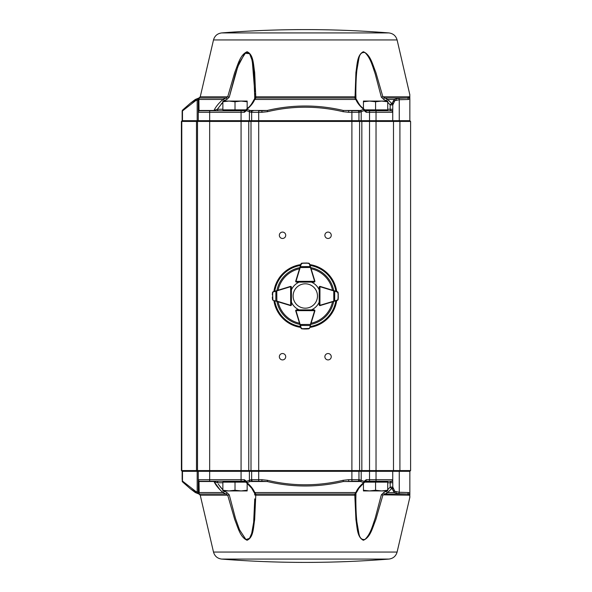 <?xml version="1.0" encoding="UTF-8"?>
<svg xmlns="http://www.w3.org/2000/svg" width="592" height="592" viewBox="0 0 592 592"><rect width="100%" height="100%" fill="white"/><g stroke="black" fill="none" stroke-linecap="round" stroke-linejoin="round"><path stroke-width="0.89" d="M182.151 479.698L182.151 471.321L181.396 470.566L410.604 470.566L409.849 471.321L182.151 471.321L181.396 470.566L181.396 121.434L182.151 120.679L409.849 120.679L410.604 121.434L181.396 121.434L182.151 120.679L182.151 111.192A1.517 1.51 180 0 1 182.617 110.105M364.598 110.778L391.216 110.778A1.517 1.517 0 0 1 392.733 112.302L392.733 120.679L393.488 121.434L393.488 470.566L392.733 471.321L393.488 470.566M197.521 121.434L198.283 120.679L197.521 121.434L197.521 470.566L198.283 471.321L197.521 470.566M410.604 470.566L410.604 121.434M282.525 359.906A3.189 3.189 0 0 0 285.292 355.126A3.189 3.189 0 0 0 279.764 355.126A3.189 3.189 0 0 0 282.525 359.906M328.064 359.906A3.189 3.189 0 0 0 330.824 355.126A3.189 3.189 0 0 0 325.304 355.126A3.189 3.189 0 0 0 328.064 359.906M328.064 238.472A3.189 3.189 0 0 0 330.824 233.685A3.189 3.189 0 0 0 325.304 233.685A3.189 3.189 0 0 0 328.064 238.472M282.525 238.472A3.189 3.189 0 0 0 285.292 233.685A3.189 3.189 0 0 0 279.764 233.685A3.189 3.189 0 0 0 282.525 238.472M241.07 481.222L241.07 479.698L244.341 479.698A1.517 0.503 -90 0 0 244.851 481.222L199.8 481.222L199.016 481.525L199.201 493.439L197.92 493.351A1.517 1.376 -72.9 0 1 197.18 491.982L198.283 492.056L198.283 471.321M182.617 481.895A1.517 1.51 180 0 1 182.151 480.808L195.641 491.338L197.18 491.982L197.18 471.321L196.485 470.566L196.485 121.434L197.18 120.679L197.18 100.018A1.517 1.376 72.9 0 1 197.92 98.649L199.201 98.561A1.517 1.51 180 0 0 198.283 99.944L195.641 100.662A1.517 1.354 -118.8 0 1 196.122 99.456L197.92 98.649M195.641 491.338A1.517 1.354 118.8 0 0 196.122 492.544L190.365 488.77L182.802 482.132L182.151 480.808M197.92 493.351L195.338 492.544L190.365 488.77M195.641 100.662L182.151 111.192L182.802 109.868L190.365 103.23L182.958 109.735A1.517 1.288 -134.6 0 0 182.477 110.948L182.477 120.679L181.781 121.434L181.781 470.566L182.477 471.321L182.477 481.052A1.517 1.288 134.6 0 0 182.958 482.265M199.201 493.439A1.517 1.51 180 0 1 198.283 492.056L198.283 479.698L241.07 479.698L241.07 112.302L244.341 112.302A1.517 0.503 90 0 1 244.851 110.778L199.8 110.778A1.517 1.517 0 0 0 198.283 112.302L198.283 120.679M229.259 494.845L235.409 518.2L239.486 529.685L245.828 539.534L249.484 538.476L251.696 533.377L253.657 522.322L254.752 498.886L253.672 522.211L251.741 533.222L249.58 538.343L245.976 539.615L239.545 529.833L235.438 518.296L229.259 494.845L227.72 495.193L226.085 494.031A1.517 0.622 97.7 0 0 226.862 492.522L229.259 494.845L226.862 492.522L224.427 491.338A1.517 0.651 131.6 0 1 222.925 492.544L198.912 492.544A1.517 1.487 180 0 1 198.283 491.338M213.497 552.055L397.099 552.055C395.9 556.162 393.184 558.493 388.951 559.07L221.645 559.07C217.412 558.493 214.696 556.162 213.497 552.055L200.244 495.193L198.964 494.031L226.085 494.031L222.925 492.544C218.618 488.726 215.643 485.048 214.008 481.525L217.345 482.739A1.517 1.362 -90 0 1 218.707 481.222L213.335 481.222A1.517 1.11 -90 0 1 214.008 481.525L199.016 481.525A1.517 1.413 180 0 1 198.283 480.319M199.8 481.222L209.664 481.222L199.8 481.222A1.517 1.517 0 0 1 198.283 479.698M213.497 110.778L209.664 110.778L209.664 481.222L213.497 481.222M246.183 482.058A1.517 0.37 -22.7 0 1 245.902 481.969L245.902 481.969A1.517 0.37 -22.7 0 1 246.472 481.377L251.156 479.698L261.908 479.698L267.54 480.319C292.559 486.276 317.726 486.276 343.057 480.319L348.688 479.698L359.44 479.698L364.124 481.377L366.248 479.698L392.733 479.698L392.799 487.068L394.827 491.338L393.932 490.346M244.341 479.698L246.472 481.377A1.517 0.829 -94.4 0 0 246.864 482.591C250.697 485.817 253.332 489.133 254.767 492.544L255.833 494.031L254.656 519.695C253.287 527.975 253.517 537.388 247.093 540.259C240.071 537.085 238.139 527.886 234.75 519.598L227.72 495.193L200.244 495.193M253.235 481.222L261.908 481.222L250.172 481.525A1.517 1.184 -124.9 0 1 249.306 480.319M360.669 481.222L343.338 481.525C317.934 487.482 292.574 487.482 267.258 481.525L250.172 481.525L246.864 482.591A1.517 0.725 129.8 0 1 246.331 482.547A1.517 0.725 129.8 0 1 246.316 482.539L251.681 488.208L253.798 491.93A1.517 1.154 -22.7 0 0 254.767 492.544L355.829 492.544C357.257 489.133 359.892 485.817 363.732 482.591A1.517 0.829 -85.6 0 0 364.124 481.377A1.517 0.37 -157.3 0 1 364.694 481.969L364.694 481.969A1.517 0.37 -157.3 0 1 364.406 482.058M250.298 481.496A1.517 1.206 -124.2 0 1 249.395 480.245L249.395 471.321L248.758 470.566L248.758 121.434L249.395 120.679L249.395 111.755L251.156 112.302L261.908 112.302L267.54 111.681C292.559 105.724 317.726 105.724 343.057 111.681L348.688 112.302L359.44 112.302L361.29 111.681A1.517 1.184 55.1 0 0 360.424 110.475L360.299 110.504A1.517 1.206 55.8 0 1 361.194 111.755L361.194 120.679L361.838 121.434L361.838 470.566L361.194 471.321L361.194 480.245A1.517 1.206 -55.8 0 1 360.299 481.496L358.16 481.222A1.517 1.28 -90 0 0 359.44 479.698M252.436 481.222A1.517 1.28 -90 0 1 251.156 479.698M267.54 480.319L267.258 481.525L261.908 481.222L261.908 479.698M356.828 491.871A1.517 1.154 -157.3 0 1 356.806 491.922L358.915 488.208L364.272 482.539A1.517 0.725 -129.8 0 1 364.265 482.547A1.517 0.725 -129.8 0 1 363.732 482.591L360.424 481.525L343.338 481.525L343.057 480.319M348.688 481.222L348.688 479.698M408.421 492.522L409.849 493.454L409.849 494.845C409.849 497.924 409.849 497.924 409.849 494.845A1.517 1.391 180 0 1 409.797 495.193L409.42 494.498L407.118 494.031A1.517 1.487 93.7 0 0 408.421 492.522L399.26 492.278L394.827 491.338A1.517 1.406 129.5 0 1 394.117 492.544L391.978 488.274A1.517 0.895 -138.3 0 1 390.165 487.068L390.165 482.739L390.994 481.244M366.248 479.698A1.517 0.503 -90 0 1 365.745 481.222L391.216 481.222A1.517 1.517 0 0 0 392.733 479.698L392.733 471.321M360.299 481.496L360.424 481.525A1.517 1.184 -55.1 0 0 361.29 480.319M393.192 488.851L392.859 487.482M396.64 492.1L395.796 491.878M409.827 493.217L409.523 492.766M397.099 552.055L409.805 497.517L409.797 495.193L409.849 497.176M390.698 481.363A1.517 1.458 -0 0 0 392.733 479.986L392.733 479.698M355.925 493.425L355.844 498.878C355.881 508.395 356.229 516.091 356.902 521.966L358.826 533.118C359.61 537.965 361.668 540.052 365.005 539.393C370.407 534.169 372.39 526.377 375.202 518.133L381.337 494.845L383.734 492.522A1.517 0.622 82.3 0 0 384.511 494.031L407.118 494.031L398.357 493.721L394.117 492.544L387.671 492.544L382.876 495.193L375.816 519.695C372.412 527.975 370.437 537.388 363.347 540.259C357.057 537.085 357.279 527.886 355.925 519.598L354.756 494.031L355.829 492.544A1.517 1.154 -157.3 0 0 356.798 491.93A1.517 1.154 -157.3 0 1 356.798 491.93L355.526 493.78A1.517 1.48 -124.4 0 1 355.526 493.78A1.517 1.48 -124.4 0 1 354.756 494.031L255.833 494.031L254.767 492.544M383.734 492.522L386.169 491.338A1.517 0.651 48.4 0 0 387.671 492.544L391.978 488.274A1.517 1.369 -6.7 0 0 392.799 487.068L390.165 487.068L387.723 489.791M360.669 110.778L351.9 110.778L358.16 110.778L351.9 110.778L351.9 481.222L358.16 481.222M364.191 481.222L364.598 481.222M386.169 491.338L386.583 490.931M381.337 494.845L409.797 495.193M355.866 494.845A1.517 0.377 -179.3 0 1 355.873 494.868A1.517 0.377 -179.3 0 1 355.052 495.193L255.544 495.193L255.833 494.031A1.517 1.48 -55.6 0 1 255.071 493.78A1.517 1.48 -55.6 0 0 255.071 493.78L253.79 491.922A1.517 1.154 -22.7 0 1 253.768 491.871M254.619 493.217L254.723 494.845A1.517 0.377 -0.7 0 0 254.723 494.86A1.517 0.377 -0.7 0 0 254.723 494.868A1.517 0.377 -0.7 0 0 255.544 495.193L255.833 494.031M218.211 484.115L222.474 489.369M214.008 481.525L219.972 489.725M221.956 488.814L219.943 486.469M409.42 494.498A1.517 1.495 180 0 0 409.849 493.454L409.849 471.321M190.365 103.23L196.122 99.456L195.338 99.456L190.365 103.23M199.201 98.561L198.912 99.456A1.517 1.487 180 0 0 198.283 100.662L198.283 112.302L241.07 112.302L241.07 110.778L224.035 110.778L223.125 109.868M198.283 112.302L198.283 100.662M182.151 112.302L182.151 111.192M254.752 93.477L254.723 97.132A1.517 0.377 0.7 0 1 254.723 97.132A1.517 0.377 0.7 0 0 254.723 97.155L253.657 69.678L251.696 58.623L249.484 53.524L245.828 52.466L239.486 62.315L235.409 73.8L229.259 97.155L226.862 99.478L224.427 100.662A1.517 0.651 -131.6 0 0 222.925 99.456L198.912 99.456L199.016 110.475A1.517 1.413 180 0 0 198.283 111.681M226.862 99.478A1.517 0.622 -97.7 0 0 226.085 97.969L222.925 99.456C218.618 103.274 215.643 106.952 214.008 110.475A1.517 1.11 90 0 1 213.335 110.778L218.707 110.778A1.517 1.362 90 0 1 217.345 109.261L214.008 110.475L199.016 110.475L208.517 110.778M246.183 109.942A1.517 0.37 22.7 0 0 245.902 110.031L245.902 110.031A1.517 0.37 22.7 0 0 246.472 110.623L244.341 112.302M214.23 110.778L219.684 110.778M261.908 112.302L261.908 110.778L267.258 110.475L250.172 110.475A1.517 1.184 124.9 0 0 249.306 111.681L246.472 110.623A1.517 0.829 94.4 0 1 246.864 109.409L250.298 110.504A1.517 1.206 124.2 0 0 249.395 111.755L249.306 111.681M250.298 110.504L252.436 110.778A1.517 1.28 90 0 0 251.156 112.302M252.436 110.778L253.235 110.778M261.908 110.778L258.697 110.778L258.697 481.222M356.828 100.129A1.517 1.154 157.3 0 0 355.829 99.456C357.257 102.867 359.892 106.183 363.732 109.409L360.424 110.475L343.338 110.475C317.934 104.518 292.574 104.518 267.258 110.475L267.54 111.681M359.44 112.302A1.517 1.28 90 0 0 358.16 110.778L343.338 110.475L343.057 111.681M348.688 110.778L348.688 112.302M358.16 110.778L360.299 110.504M253.768 100.129A1.517 1.154 22.7 0 1 253.79 100.078C249.846 107.367 249.276 106.405 246.324 109.461A1.517 0.725 -129.8 0 1 246.331 109.453A1.517 0.725 -129.8 0 1 246.864 109.409C250.697 106.183 253.332 102.867 254.767 99.456L355.829 99.456L354.756 97.969A1.517 1.48 124.4 0 1 355.526 98.22A1.517 1.48 124.4 0 0 355.526 98.22L356.806 100.078A1.517 1.154 157.3 0 0 356.798 100.07C360.75 107.367 361.32 106.405 364.272 109.461A1.517 0.725 129.8 0 0 364.265 109.453A1.517 0.725 129.8 0 0 363.732 109.409A1.517 0.829 85.6 0 1 364.124 110.623L361.29 111.681M392.859 104.518L393.192 103.149M393.924 101.661L394.827 100.662A1.517 1.406 -129.5 0 0 394.117 99.456L398.357 98.279L407.118 97.969L409.42 97.502L409.797 96.807L409.805 94.483L409.797 96.807L382.876 96.807L387.671 99.456L391.978 103.726A1.517 0.895 138.3 0 0 390.165 104.932L387.723 102.209M364.406 109.942A1.517 0.37 157.3 0 1 364.694 110.031L365.745 110.778A1.517 0.503 90 0 1 366.248 112.302L364.124 110.623A1.517 0.37 157.3 0 0 364.694 110.031L364.694 110.031A1.517 1.517 0 0 0 364.265 109.453M395.782 100.122L396.633 99.9M409.62 99.167L409.849 97.155A1.517 1.391 180 0 0 409.797 96.807M409.849 97.155C409.849 94.076 409.849 94.076 409.849 97.155M391.216 110.778L390.698 110.637A1.517 1.458 0 0 1 392.733 112.014L392.799 104.932A1.517 1.369 6.7 0 0 391.978 103.726L394.117 99.456L387.671 99.456A1.517 0.651 -48.4 0 0 386.169 100.662L383.734 99.478A1.517 0.622 -82.3 0 1 384.511 97.969L407.118 97.969A1.517 1.487 -93.7 0 1 408.421 99.478L399.26 99.722L394.827 100.662L392.799 104.932L390.165 104.932L390.165 109.261L392.799 109.261M390.698 110.637L390.165 109.261L387.723 109.261M409.849 120.679L409.849 98.546L408.421 99.478M386.583 101.069L386.169 100.662M383.734 99.478L381.337 97.155L382.876 96.807L375.816 72.305C372.412 64.025 370.437 54.612 363.347 51.741C357.057 54.915 357.279 64.114 355.925 72.402L355.052 96.807L255.544 96.807L255.833 97.969L254.767 99.456L255.833 97.969L255.544 96.807A1.517 0.377 0.7 0 0 254.723 97.132L254.619 98.783M381.337 97.155L375.202 73.867C372.39 65.623 370.407 57.831 365.005 52.607C361.668 51.948 359.61 54.035 358.826 58.882L356.902 70.034C356.229 75.909 355.881 83.605 355.844 93.129L355.866 97.155A1.517 0.377 179.3 0 0 355.873 97.132A1.517 0.377 179.3 0 0 355.052 96.807L354.756 97.969L255.833 97.969L254.656 72.305C253.287 64.025 253.517 54.612 247.093 51.741C240.071 54.915 238.139 64.114 234.75 72.402L227.72 96.807L200.244 96.807L198.964 97.969L226.085 97.969L227.72 96.807L229.259 97.155L237.814 66.622L244.844 53.199L249.609 53.709L252.185 60.539M355.97 98.768L355.844 93.469M355.866 97.155L355.925 98.575M255.833 97.969A1.517 1.48 55.6 0 0 255.071 98.22A1.517 1.48 55.6 0 1 255.071 98.22L253.79 100.078A1.517 1.154 22.7 0 1 254.767 99.456M224.427 100.662L225.545 99.878M222.873 102.209L217.36 109.239M221.134 104.096L221.874 103.274M252.273 60.939L254.745 91.664M245.998 110.778L246.405 110.778L245.998 110.778M221.645 32.93L388.951 32.93A1051.94 1051.94 0 0 0 221.645 32.93C217.412 33.507 214.696 35.838 213.497 39.945L200.244 96.807M297.902 274.059L295.726 281.126A0.762 0.762 0 0 0 296.037 281.992A0.762 0.762 0 0 1 295.941 281.91L296.481 282.132L295.719 281.37A0.762 0.762 0 0 0 295.941 281.91M299.145 282.125A15.177 15.177 0 0 0 291.405 289.873L291.405 287.157A0.762 0.762 0 0 0 290.85 286.424A0.762 0.762 0 0 1 291.397 287.15L290.635 286.698A0.459 0.459 0 0 0 290.502 286.713L272.749 292.145L272.535 299.596L272.313 297.362M285.869 304.17L290.428 305.568A0.762 0.762 0 0 0 291.049 305.487M291.427 302.164A15.177 15.177 0 0 0 299.145 309.875L314.16 309.905L314.922 310.667A0.762 0.762 0 0 1 314.885 310.889L309.527 328.294L308.883 328.826L306.515 328.997L309.505 328.353A0.762 0.762 0 0 0 309.527 328.294L310.415 325.393M300.588 326.784L301.039 328.279A0.762 0.762 0 0 0 301.062 328.338L304.044 328.989L301.683 328.812L301.039 328.279L295.748 310.852A0.762 0.762 0 0 1 296.037 310.016A0.762 0.762 0 0 0 295.726 310.874L297.902 317.941M314.16 310.208A0.459 0.459 0 0 1 314.618 310.667L314.16 309.905A0.762 0.762 0 0 1 314.715 310.149A0.762 0.762 0 0 0 314.145 309.89L311.422 309.89A15.177 15.177 0 0 0 319.169 302.164M336.078 300.721L337.573 300.27A0.762 0.762 0 0 0 337.632 300.248L338.284 297.258L338.106 299.626L337.573 300.27L320.146 305.561A0.762 0.762 0 0 1 319.532 305.479A0.762 0.762 0 0 0 320.168 305.568L324.727 304.17M319.502 287.15A0.459 0.459 0 0 1 319.961 286.698L319.199 287.15A0.762 0.762 0 0 1 319.747 286.424A0.762 0.762 0 0 0 319.184 287.157L319.184 289.873A15.177 15.177 0 0 0 311.422 282.11L314.145 282.11A0.762 0.762 0 0 0 314.715 281.859A0.762 0.762 0 0 1 314.16 282.095L314.618 281.333A0.459 0.459 0 0 0 314.596 281.2L309.239 263.581L306.508 263.003L308.846 263.218M273.889 291.508A31.724 31.724 0 0 1 300.773 264.602M309.801 264.594A31.724 31.724 0 0 1 336.7 291.508M336.7 300.536A31.724 31.724 0 0 1 309.801 327.406M300.773 327.398A31.724 31.724 0 0 1 273.896 300.536M296.037 310.016A0.762 0.762 0 0 0 295.719 310.63L296.481 309.868L314.16 309.905L314.618 310.667A0.459 0.459 0 0 1 314.596 310.8L314.885 310.889M300.159 325.378L310.127 325.519L310.682 324.542M308.846 328.782L306.619 328.989M306.508 328.997L304.051 328.989L306.508 328.997M314.618 310.667L295.719 310.63L296.481 309.868L296.022 310.63A0.459 0.459 0 0 0 296.044 310.763L301.328 328.405L303.948 328.989M299.9 324.52L310.393 324.446L314.596 310.8M301.713 328.767L309.239 328.419M291.123 304.828A0.459 0.459 0 0 1 290.672 305.287L291.427 304.828L290.672 305.59A0.762 0.762 0 0 0 291.064 305.479M274.185 291.419L273.008 291.782A0.762 0.762 0 0 0 272.949 291.804L272.305 294.794L272.475 292.426L273.008 291.782L290.413 286.424A0.762 0.762 0 0 1 290.635 286.395L291.397 287.15L291.427 304.828L290.672 305.59A0.762 0.762 0 0 1 290.45 305.561L273.023 300.27L272.49 299.626L272.964 300.248A0.762 0.762 0 0 0 273.023 300.27L275.924 301.15M275.902 290.894L275.798 300.862L276.782 301.409M272.535 299.596L272.313 297.265M276.76 290.628L276.871 301.121L290.539 305.265A0.459 0.459 0 0 0 290.672 305.287L290.635 286.395L291.397 287.15A0.762 0.762 0 0 0 290.85 286.424M272.52 292.463L272.897 299.981M309.986 265.194L309.239 263.581M296.481 281.822A0.459 0.459 0 0 1 296.022 281.37L296.481 282.132L295.719 281.37A0.762 0.762 0 0 1 295.748 281.148L301.039 263.721L303.948 263.011M301.713 263.233L308.891 263.174L309.527 263.706A0.762 0.762 0 0 0 309.505 263.647L306.515 263.003L301.713 263.233L299.9 267.48M309.527 263.706L310.415 266.607L300.159 266.622M301.328 263.595L301.039 263.721A0.762 0.762 0 0 1 301.062 263.662L301.676 263.188L306.619 263.011M310.415 266.607L314.885 281.111A0.762 0.762 0 0 1 314.922 281.333L314.16 282.095L296.481 282.132M310.682 267.458L300.188 267.569L296.044 281.237A0.459 0.459 0 0 0 296.022 281.37L314.922 281.333L314.16 282.095A0.762 0.762 0 0 0 314.715 281.851M319.532 305.479A0.762 0.762 0 0 0 319.924 305.59L319.162 304.828L319.199 287.15L319.961 286.395A0.762 0.762 0 0 1 320.183 286.424L337.588 291.782L338.284 294.69M319.421 286.609L319.199 287.15L319.961 286.698A0.459 0.459 0 0 1 320.094 286.713L320.183 286.424M337.573 300.27L338.106 299.641L338.284 297.265L338.076 292.463L333.829 290.628M334.672 301.15L334.687 290.894M337.714 292.078L336.411 291.419M338.062 299.596L338.121 292.426L337.647 291.804A0.762 0.762 0 0 0 337.588 291.782M338.076 292.463L338.291 294.801M319.961 286.698L319.924 305.59L319.162 304.828L319.924 305.287A0.459 0.459 0 0 0 320.057 305.265L337.699 299.981M333.807 301.409L333.74 290.916L320.094 286.713M293.114 296A12.188 12.188 0 0 0 311.392 306.552A12.188 12.188 0 0 0 311.392 285.448A12.188 12.188 0 0 0 293.114 296M222.873 490.931L241.085 490.931L235.017 490.25L228.941 490.931L222.873 490.25L222.873 490.931M247.16 490.931L241.085 490.931L247.16 490.25L247.16 490.931M222.873 490.25L222.873 482.132L245.983 482.132M247.16 483.257L247.16 490.25M235.017 482.132L235.017 490.25M245.998 481.222L224.035 481.222L223.125 482.132M363.436 490.931L381.648 490.931L375.58 490.25L369.504 490.931L363.436 490.25L363.436 490.931M387.723 490.931L381.648 490.931L387.723 490.25L387.723 490.931M364.613 482.132L387.723 482.132L387.723 490.25M375.58 482.132L375.58 490.25M363.436 483.257L363.436 490.25M386.561 481.222L387.471 482.132M247.16 101.069L228.941 101.069L235.017 101.75L241.085 101.069L247.16 101.75L247.16 101.069M222.873 101.069L228.941 101.069L222.873 101.75L222.873 101.069M245.983 109.868L222.873 109.868L222.873 101.75M235.017 109.868L235.017 101.75M247.16 108.743L247.16 101.75M387.723 101.069L369.504 101.069L375.58 101.75L381.648 101.069L387.723 101.75L387.723 101.069M363.436 101.069L369.504 101.069L363.436 101.75L363.436 101.069M387.723 101.75L387.723 109.868L364.613 109.868M363.436 108.743L363.436 101.75M375.58 109.868L375.58 101.75M398.357 98.279A1.517 1.302 -89.7 0 1 399.26 99.722L399.26 120.679L399.911 121.434L399.911 470.566L399.26 471.321L399.26 492.278A1.517 1.302 89.7 0 1 398.357 493.721M376.031 110.778L376.031 481.222M369.526 110.778L369.526 481.222M357.672 110.778A1.517 1.28 90 0 1 358.952 112.302L358.952 120.679L359.588 121.434L359.588 470.566L358.952 471.321L358.952 479.698A1.517 1.28 -90 0 1 357.672 481.222M252.925 481.222A1.517 1.28 -90 0 1 251.644 479.698L251.644 471.321L251.001 470.566L251.001 121.434L251.644 120.679L251.644 112.302A1.517 1.28 90 0 1 252.925 110.778M387.723 482.739L392.799 482.739M222.873 482.739L217.345 482.739M366.248 112.302L392.733 112.302M409.849 98.546A1.517 1.495 180 0 0 409.42 97.502M222.873 109.261L217.345 109.261M213.497 39.945L397.099 39.945L409.849 94.824M276.901 290.583A28.904 28.904 0 0 1 299.863 267.614M278.07 290.228A27.831 27.831 0 0 1 299.508 268.775M274.755 291.242A30.91 30.91 0 0 1 300.514 265.468M274.288 291.39A31.354 31.354 0 0 1 300.655 264.994M299.863 324.386A28.904 28.904 0 0 1 276.908 301.446M299.508 323.225A27.831 27.831 0 0 1 278.077 301.802M333.688 301.446A28.904 28.904 0 0 1 310.726 324.394M332.519 301.802A27.831 27.831 0 0 1 311.089 323.225M310.726 267.606A28.904 28.904 0 0 1 333.688 290.583M311.089 268.775A27.831 27.831 0 0 1 332.526 290.228M309.919 264.987A31.354 31.354 0 0 1 336.308 291.39M310.067 265.46A30.91 30.91 0 0 1 335.834 291.242M336.3 300.655A31.354 31.354 0 0 1 309.919 327.013M335.834 300.795A30.91 30.91 0 0 1 310.067 326.54M300.655 327.006A31.354 31.354 0 0 1 274.296 300.655M300.514 326.532A30.91 30.91 0 0 1 274.762 300.795M296.022 310.63A0.459 0.459 0 0 1 296.481 310.178M314.618 281.333A0.459 0.459 0 0 1 314.16 281.792M319.924 305.287A0.459 0.459 0 0 1 319.465 304.828M244.851 481.222L245.902 481.969A1.517 1.517 0 0 0 246.331 482.547M365.745 481.222L364.694 481.969A1.517 1.517 0 0 1 364.265 482.547M355.97 493.232L355.844 498.531M198.964 494.031L195.338 492.544M221.645 559.07A1051.94 1051.94 0 0 0 388.951 559.07M246.331 109.453A1.517 1.517 0 0 0 245.902 110.031L244.851 110.778M198.964 97.969L195.338 99.456M397.099 39.945C395.9 35.846 393.184 33.507 388.951 32.93M314.7 310.134L314.16 309.905M296.481 309.868L295.941 310.09M291.212 305.368L291.427 304.828M291.397 287.15L291.168 286.609M314.16 282.095L314.7 281.866M319.162 304.828L319.384 305.368M386.561 110.778L387.471 109.868"/></g></svg>
